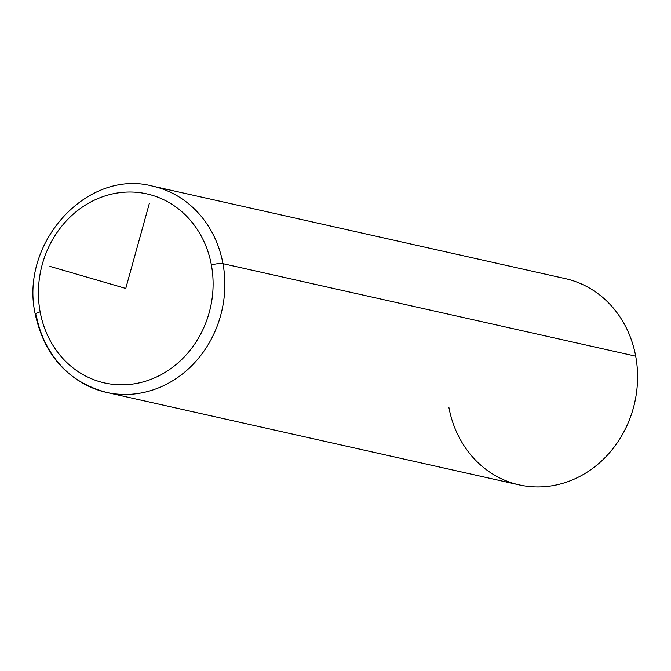 <?xml version="1.0" encoding="UTF-8"?>
<svg xmlns="http://www.w3.org/2000/svg" width="671" height="671" viewBox="0 0 671 671"><rect width="100%" height="100%" fill="white"/><g stroke="black" fill="none" stroke-linecap="round" stroke-linejoin="round"><path stroke-width="1.01" d="M448.891 407.372A105.674 94.737 -77.4 0 0 561.149 483.783A105.674 94.737 -77.4 0 0 635.697 356.167L222.973 263.678A105.674 94.737 -77.4 0 0 152.678 186.161A105.674 94.737 102.6 0 1 222.973 263.678L635.697 356.167A105.674 94.737 102.6 0 1 519.186 484.881L106.463 392.401A105.674 94.737 -77.4 0 0 222.973 263.678A105.674 94.737 102.6 0 1 106.463 392.401C68.266 381.925 44.538 355.907 35.286 314.347A8.807 1.677 -10.5 0 1 40.143 311.898A96.867 86.844 102.6 0 1 108.476 194.917A96.867 86.844 102.6 0 1 211.382 264.961A96.867 86.844 102.6 0 1 143.049 381.942A96.867 86.844 102.6 0 1 40.143 311.898A96.867 86.844 -77.4 0 0 143.049 381.942A96.867 86.844 -77.4 0 0 211.382 264.961A8.807 1.677 -10.5 0 1 222.973 263.678A8.807 1.677 169.5 0 0 211.382 264.961A96.867 86.844 -77.4 0 0 108.476 194.917A96.867 86.844 -77.4 0 0 40.143 311.898A8.807 1.677 169.5 0 0 35.286 314.347A8.807 1.677 169.5 0 0 36.167 314.884A105.674 94.737 -77.4 0 0 106.463 392.401M35.286 314.347C19.191 243.447 86.978 168.387 152.678 186.161L565.401 278.65A105.674 94.737 102.6 0 1 635.697 356.167M149.289 203.59L125.762 288.429L49.922 266.395"/></g></svg>
